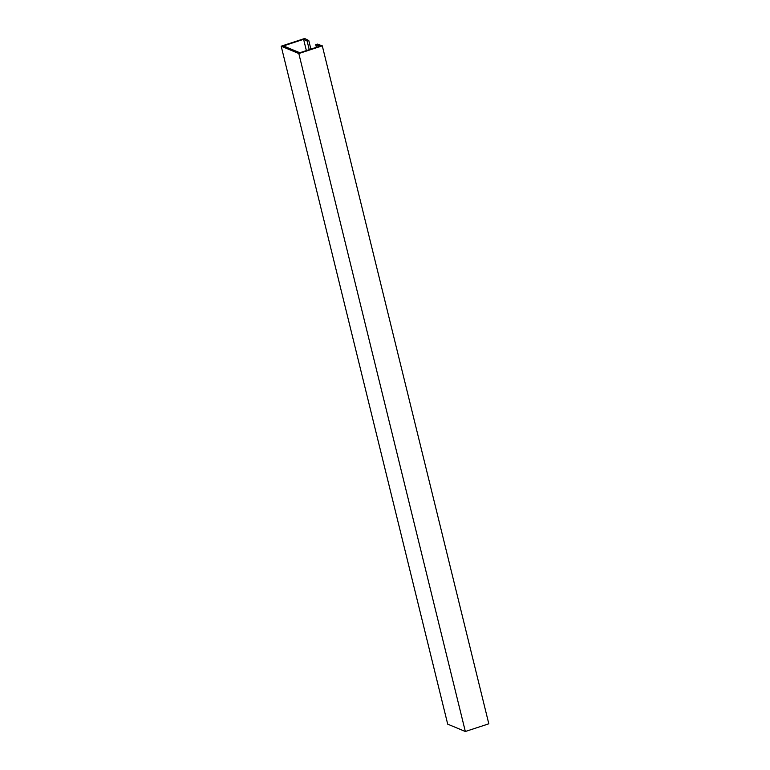 <?xml version="1.0" encoding="UTF-8"?>
<svg xmlns="http://www.w3.org/2000/svg" width="770" height="770" viewBox="0 0 770 770"><rect width="100%" height="100%" fill="white"/><g stroke="black" fill="none" stroke-linecap="round" stroke-linejoin="round"><path stroke-width="1.16" d="M316.403 47.307L315.739 44.631L319.974 46.142L299.819 52.745L283.447 45.921L303.601 39.318L307.134 41.051L308.78 40.521L304.66 38.5L281.185 46.19L447.707 724.156L465.34 731.5L488.815 723.81L322.293 45.844L298.818 53.544L465.34 731.5M298.818 53.544L281.185 46.19M315.739 44.631L317.346 44.092L322.293 45.844M306.373 50.599L303.601 39.318M307.134 41.051L309.242 49.655M308.78 40.521L310.887 49.116"/></g></svg>
